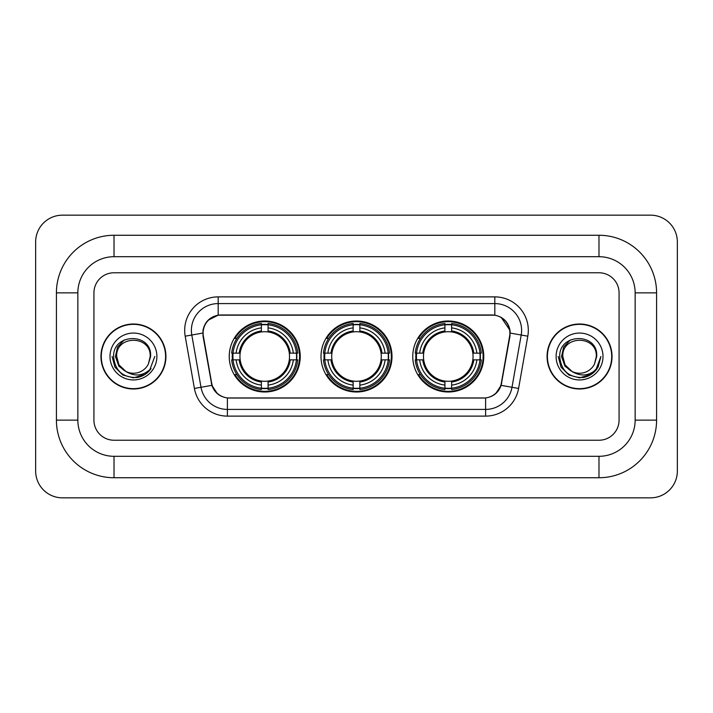 <?xml version="1.0" encoding="UTF-8"?>
<svg xmlns="http://www.w3.org/2000/svg" width="713" height="713" viewBox="0 0 713 713"><rect width="100%" height="100%" fill="white"/><g stroke="black" fill="none" stroke-linecap="round" stroke-linejoin="round"><path stroke-width="1.07" d="M321.002 356.5A35.498 35.498 0 0 0 356.5 391.998A35.498 35.498 0 0 0 391.998 356.5A35.498 35.498 0 0 0 356.5 321.002A35.498 35.498 0 0 0 321.002 356.5M412.765 356.5A35.498 35.498 0 0 0 448.263 391.998A35.498 35.498 0 0 0 483.77 356.5A35.498 35.498 0 0 0 448.263 321.002A35.498 35.498 0 0 0 412.765 356.5M229.229 356.5A35.498 35.498 0 0 0 264.737 391.998A35.498 35.498 0 0 0 300.235 356.5A35.498 35.498 0 0 0 264.737 321.002A35.498 35.498 0 0 0 229.229 356.5M203.107 333.06A18.083 18.083 0 0 0 203.383 336.197L211.654 383.086A18.083 18.083 0 0 0 229.461 398.032L483.539 398.032A18.083 18.083 0 0 0 501.346 383.086L509.617 336.197A18.083 18.083 0 0 0 491.81 314.968L221.19 314.968A18.083 18.083 0 0 0 203.107 333.06M232.42 359.851A32.486 32.486 0 0 1 232.42 353.149M415.955 359.851A32.486 32.486 0 0 1 415.955 353.149M324.183 359.851A32.486 32.486 0 0 1 324.183 353.149M100.961 356.5A32.486 32.486 0 0 0 133.447 388.986A32.486 32.486 0 0 0 165.933 356.5A32.486 32.486 0 0 0 133.447 324.014A32.486 32.486 0 0 0 100.961 356.5M547.067 356.5A32.486 32.486 0 0 0 579.553 388.986A32.486 32.486 0 0 0 612.039 356.5A32.486 32.486 0 0 0 579.553 324.014A32.486 32.486 0 0 0 547.067 356.5M202.973 330.377C204.711 322 209.774 316.929 218.178 315.173L494.822 315.173C503.209 316.92 508.28 321.991 510.027 330.377L509.955 336.197L501.132 385.359C498.485 392.649 493.307 396.838 485.606 397.943L227.394 397.943C219.711 396.856 214.533 392.658 211.868 385.359L203.045 336.197L202.973 330.377M208.116 320.226L218.178 315.173L218.178 303.586L494.822 303.586A26.791 26.791 0 0 1 521.203 335.03L511.996 387.275A26.791 26.791 0 0 1 485.606 409.414L227.394 409.414A26.791 26.791 0 0 1 201.004 387.275L191.797 335.03A26.791 26.791 0 0 1 218.178 303.586L218.178 296.884L494.822 296.884L494.822 315.173M501.186 317.392L510.027 330.377L510.223 333.096L527.807 336.188L518.592 388.442A33.493 33.493 0 0 1 485.606 416.116L227.394 416.116A33.493 33.493 0 0 1 194.408 388.442L185.193 336.188A33.493 33.493 0 0 1 218.178 296.884M229.123 398.032L227.394 397.943L227.394 416.116M485.606 416.116L485.606 397.943L483.877 398.032M518.592 388.442L501.132 385.359L495.722 393.603M217.394 393.71L211.868 385.359L194.408 388.442M501.685 383.086L501.578 383.656M211.422 383.656L211.315 383.086M185.193 336.188L202.777 333.06M619.071 292.865A20.098 20.098 0 0 0 598.982 272.767L114.018 272.767A20.098 20.098 0 0 0 93.929 292.865L93.929 420.135A20.098 20.098 0 0 0 114.018 440.233L598.982 440.233A20.098 20.098 0 0 0 619.071 420.135L619.071 292.865A20.098 20.098 0 0 0 598.982 272.767L114.018 272.767A20.098 20.098 0 0 0 93.929 292.865L93.929 420.135A20.098 20.098 0 0 0 114.018 440.233L598.982 440.233A20.098 20.098 0 0 0 619.071 420.135L619.071 292.865M165.594 356.5A32.156 32.156 0 0 0 133.447 324.344A32.156 32.156 0 0 0 101.291 356.5A32.156 32.156 0 0 0 133.447 388.656A32.156 32.156 0 0 0 165.594 356.5M154.792 356.5L149.525 370.555L146.53 373.371M127.164 372.311L118.857 366.206L115.417 356.5L117.547 347.053L124.16 339.994M125.702 371.348L118.946 364.869L116.7 356.5C115.675 334.896 151.218 334.896 150.193 356.5L148.357 364.12L150.595 356.5C152.252 332.32 112.868 332.909 113.599 356.5C114.936 370.742 122.788 377.756 137.154 377.525C143.01 376.402 147.644 373.407 151.067 368.55C143.34 375.974 134.962 376.945 125.934 371.464L118.946 364.869L116.7 356.5C115.675 334.896 151.218 334.896 150.193 356.5L148.357 364.12A16.747 16.747 0 0 1 125.934 371.464L118.946 364.869L116.7 356.5C115.675 334.896 151.218 334.896 150.193 356.5L148.357 364.12M125.934 371.464C120.078 368.238 116.994 363.247 116.7 356.5C115.675 334.896 151.218 334.896 150.193 356.5M109.998 356.5A23.44 23.44 0 0 0 133.447 379.94A23.44 23.44 0 0 0 156.887 356.5A23.44 23.44 0 0 0 133.447 333.06A23.44 23.44 0 0 0 109.998 356.5M151.067 368.55L145.069 374.405M144.926 374.503L137.154 377.525L144.971 374.468L137.154 377.525L144.971 374.468L133.447 377.854L122.77 374.993L114.953 367.177L112.093 356.5M611.709 356.5A32.156 32.156 0 0 0 579.553 324.344A32.156 32.156 0 0 0 547.406 356.5A32.156 32.156 0 0 0 579.553 388.656A32.156 32.156 0 0 0 611.709 356.5M591.05 374.485L583.368 377.507L591.05 374.485L583.368 377.507L591.05 374.485L579.553 377.854L568.876 374.993L561.069 367.177L558.208 356.5L561.069 367.177L568.876 374.993L579.553 377.854L590.23 374.993L598.047 367.177L600.907 356.5L595.631 370.555L592.637 373.371M573.27 372.311L564.963 366.206L561.523 356.5L563.662 347.053L570.275 339.994M572.04 371.464C566.184 368.238 563.11 363.247 562.807 356.5C561.782 334.896 597.325 334.896 596.3 356.5L594.464 364.12A16.747 16.747 0 0 1 572.04 371.464L565.053 364.869L562.807 356.5L565.053 364.869L571.808 371.348L565.053 364.869L562.807 356.5C561.782 334.896 597.325 334.896 596.3 356.5L594.464 364.12L596.701 356.5C598.367 332.32 558.974 332.909 559.705 356.5C561.042 370.742 568.894 377.756 583.261 377.525C589.116 376.402 593.751 373.407 597.173 368.55C589.446 375.974 581.068 376.945 572.04 371.464L571.969 371.428M596.3 356.5C597.325 334.896 561.782 334.896 562.807 356.5C561.782 334.896 597.325 334.896 596.3 356.5L594.464 364.12M556.113 356.5A23.44 23.44 0 0 0 579.553 379.94A23.44 23.44 0 0 0 603.002 356.5A23.44 23.44 0 0 0 579.553 333.06A23.44 23.44 0 0 0 556.113 356.5M597.173 368.55L591.184 374.405M600.907 356.5L598.047 367.177L590.23 374.993L579.553 377.854L568.876 374.993L561.069 367.177L558.208 356.5L561.069 367.177L568.876 374.993L579.553 377.854L590.23 374.993L598.047 367.177L600.907 356.5L598.047 367.177L590.23 374.993L579.553 377.854L568.876 374.993L561.069 367.177L558.208 356.5M597.129 368.621L591.193 374.396L597.129 368.621M268.079 388.211L268.079 389.556A33.226 33.226 0 0 0 297.784 359.851L296.439 359.851A31.88 31.88 0 0 1 268.079 388.211L268.079 385.109A28.805 28.805 0 0 0 293.337 359.851L289.291 359.851A24.786 24.786 0 0 0 268.079 331.946L268.079 324.789A31.88 31.88 0 0 1 296.439 353.149L297.784 353.149A33.226 33.226 0 0 0 268.079 323.444L268.079 324.789M233.026 359.851L231.68 359.851A33.226 33.226 0 0 0 261.386 389.556L261.386 388.211A31.88 31.88 0 0 1 233.026 359.851L236.128 359.851A28.805 28.805 0 0 0 261.386 385.109L261.386 381.054A24.786 24.786 0 0 0 289.291 359.851L290.28 359.851A25.766 25.766 0 0 1 268.079 382.043L268.079 385.109M261.386 324.789L261.386 323.444A33.226 33.226 0 0 0 231.68 353.149L233.026 353.149A31.88 31.88 0 0 1 261.386 324.789L261.386 327.891A28.805 28.805 0 0 0 236.128 353.149L240.174 353.149A24.786 24.786 0 0 0 261.386 381.054L261.386 382.043A25.766 25.766 0 0 1 239.185 359.851L236.128 359.851M233.089 359.851A31.818 31.818 0 0 1 233.089 353.149M268.079 324.861A31.818 31.818 0 0 0 261.386 324.861M296.376 353.149A31.818 31.818 0 0 1 296.376 359.851M296.439 353.149L293.337 353.149A28.805 28.805 0 0 0 268.079 327.891M293.337 359.851L296.439 359.851M261.386 385.109L261.386 388.211M289.291 353.149L293.337 353.149M268.079 381.099L268.079 382.043M261.386 381.054A24.786 24.786 0 0 1 240.174 359.851L239.185 359.851M268.079 388.139A31.818 31.818 0 0 1 261.386 388.139M236.128 353.149L233.026 353.149M261.386 331.901L261.386 327.891M268.079 331.946A24.786 24.786 0 0 0 240.174 353.149L239.185 353.149A25.766 25.766 0 0 1 261.386 330.957M268.079 331.901L268.079 330.957A25.766 25.766 0 0 1 290.28 353.149M236.859 338.417L234.969 338.417A34.83 34.83 0 0 1 299.567 356.5A34.83 34.83 0 0 1 234.969 374.583L236.859 374.583M359.851 388.211L359.851 389.556A33.226 33.226 0 0 0 389.556 359.851L388.211 359.851A31.88 31.88 0 0 1 359.851 388.211L359.851 385.109A28.805 28.805 0 0 0 385.109 359.851L381.054 359.851A24.786 24.786 0 0 0 359.851 331.946L359.851 324.789A31.88 31.88 0 0 1 388.211 353.149L389.556 353.149A33.226 33.226 0 0 0 359.851 323.444L359.851 324.789M324.789 359.851L323.444 359.851A33.226 33.226 0 0 0 353.149 389.556L353.149 388.211A31.88 31.88 0 0 1 324.789 359.851L327.891 359.851A28.805 28.805 0 0 0 353.149 385.109L353.149 381.054A24.786 24.786 0 0 0 381.054 359.851L382.043 359.851A25.766 25.766 0 0 1 359.851 382.043L359.851 385.109M353.149 324.789L353.149 323.444A33.226 33.226 0 0 0 323.444 353.149L324.789 353.149A31.88 31.88 0 0 1 353.149 324.789L353.149 327.891A28.805 28.805 0 0 0 327.891 353.149L331.946 353.149A24.786 24.786 0 0 0 353.149 381.054L353.149 382.043A25.766 25.766 0 0 1 330.957 359.851L327.891 359.851M324.861 359.851A31.818 31.818 0 0 1 324.861 353.149M359.851 324.861A31.818 31.818 0 0 0 353.149 324.861M388.139 353.149A31.818 31.818 0 0 1 388.139 359.851M388.211 353.149L385.109 353.149A28.805 28.805 0 0 0 359.851 327.891M385.109 359.851L388.211 359.851M353.149 385.109L353.149 388.211M381.054 353.149L385.109 353.149M359.851 381.099L359.851 382.043M353.149 381.054A24.786 24.786 0 0 1 331.946 359.851L330.957 359.851M359.851 388.139A31.818 31.818 0 0 1 353.149 388.139M327.891 353.149L324.789 353.149M353.149 331.901L353.149 327.891M359.851 331.946A24.786 24.786 0 0 0 331.946 353.149L330.957 353.149A25.766 25.766 0 0 1 353.149 330.957M359.851 331.901L359.851 330.957A25.766 25.766 0 0 1 382.043 353.149M328.631 338.417L326.732 338.417A34.83 34.83 0 0 1 391.33 356.5A34.83 34.83 0 0 1 326.732 374.583L328.631 374.583M451.614 388.211L451.614 389.556A33.226 33.226 0 0 0 481.32 359.851L479.974 359.851A31.88 31.88 0 0 1 451.614 388.211L451.614 385.109A28.805 28.805 0 0 0 476.872 359.851L472.826 359.851A24.786 24.786 0 0 0 451.614 331.946L451.614 324.789A31.88 31.88 0 0 1 479.974 353.149L481.32 353.149A33.226 33.226 0 0 0 451.614 323.444L451.614 324.789M416.561 359.851L415.216 359.851A33.226 33.226 0 0 0 444.921 389.556L444.921 388.211A31.88 31.88 0 0 1 416.561 359.851L419.663 359.851A28.805 28.805 0 0 0 444.921 385.109L444.921 381.054A24.786 24.786 0 0 0 472.826 359.851L473.815 359.851A25.766 25.766 0 0 1 451.614 382.043L451.614 385.109M444.921 324.789L444.921 323.444A33.226 33.226 0 0 0 415.216 353.149L416.561 353.149A31.88 31.88 0 0 1 444.921 324.789L444.921 327.891A28.805 28.805 0 0 0 419.663 353.149L423.709 353.149A24.786 24.786 0 0 0 444.921 381.054L444.921 382.043A25.766 25.766 0 0 1 422.72 359.851L419.663 359.851M416.624 359.851A31.818 31.818 0 0 1 416.624 353.149M451.614 324.861A31.818 31.818 0 0 0 444.921 324.861M479.911 353.149A31.818 31.818 0 0 1 479.911 359.851M479.974 353.149L476.872 353.149A28.805 28.805 0 0 0 451.614 327.891M476.872 359.851L479.974 359.851M444.921 385.109L444.921 388.211M472.826 353.149L476.872 353.149M451.614 381.099L451.614 382.043M444.921 381.054A24.786 24.786 0 0 1 423.709 359.851L422.72 359.851M451.614 388.139A31.818 31.818 0 0 1 444.921 388.139M419.663 353.149L416.561 353.149M444.921 331.901L444.921 327.891M451.614 331.946A24.786 24.786 0 0 0 423.709 353.149L422.72 353.149A25.766 25.766 0 0 1 444.921 330.957M451.614 331.901L451.614 330.957A25.766 25.766 0 0 1 473.815 353.149M420.394 338.417L418.495 338.417A34.83 34.83 0 0 1 483.102 356.5A34.83 34.83 0 0 1 418.495 374.583L420.394 374.583M598.982 235.263A57.601 57.601 0 0 1 656.584 292.865A57.601 57.601 0 0 0 598.982 235.263L114.018 235.263A57.601 57.601 0 0 0 56.416 292.865A57.601 57.601 0 0 1 114.018 235.263L114.018 256.698L598.982 256.698L114.018 256.698A36.167 36.167 0 0 0 77.851 292.865L77.851 420.135A36.167 36.167 0 0 0 114.018 456.302L598.982 456.302L114.018 456.302L114.018 477.737L598.982 477.737A57.601 57.601 0 0 0 656.584 420.135L656.584 292.865L635.149 292.865A36.167 36.167 0 0 0 598.982 256.698L598.982 235.263M656.584 420.135L635.149 420.135L635.149 292.865L635.149 420.135A36.167 36.167 0 0 1 598.982 456.302L598.982 477.737M677.35 241.957A26.791 26.791 0 0 0 650.559 215.166L62.441 215.166A26.791 26.791 0 0 0 35.65 241.957L35.65 471.043A26.791 26.791 0 0 0 62.441 497.834L650.559 497.834A26.791 26.791 0 0 0 677.35 471.043L677.35 241.957M56.416 420.135L77.851 420.135L77.851 292.865L56.416 292.865L56.416 420.135A57.601 57.601 0 0 0 114.018 477.737M494.822 296.884A33.493 33.493 0 0 1 527.807 336.188M191.797 335.03A26.791 26.791 0 0 1 191.387 330.377M268.079 381.054A24.786 24.786 0 0 0 289.291 359.851M261.386 388.442A32.121 32.121 0 0 0 268.079 388.442M296.67 359.851A32.121 32.121 0 0 0 296.67 353.149M268.079 324.558A32.121 32.121 0 0 0 261.386 324.558M359.851 381.054A24.786 24.786 0 0 0 381.054 359.851M353.149 388.442A32.121 32.121 0 0 0 359.851 388.442M388.442 359.851A32.121 32.121 0 0 0 388.442 353.149M359.851 324.558A32.121 32.121 0 0 0 353.149 324.558M451.614 381.054A24.786 24.786 0 0 0 472.826 359.851M444.921 388.442A32.121 32.121 0 0 0 451.614 388.442M480.205 359.851A32.121 32.121 0 0 0 480.205 353.149M451.614 324.558A32.121 32.121 0 0 0 444.921 324.558"/></g></svg>
